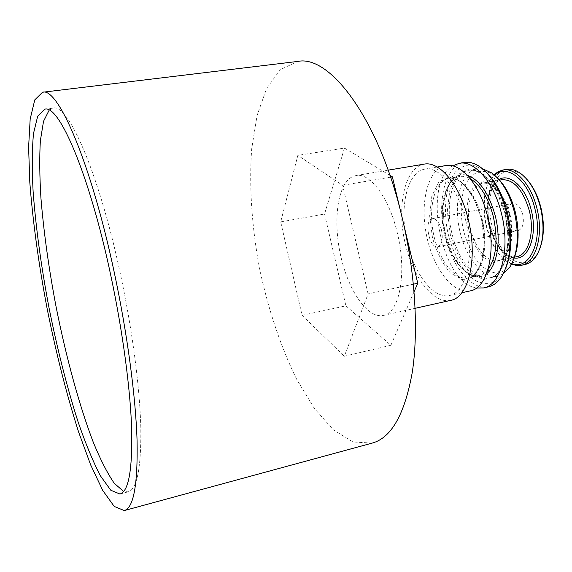 <?xml version="1.0" encoding="UTF-8"?>
<svg xmlns="http://www.w3.org/2000/svg" width="572" height="572" viewBox="0 0 572 572"><rect width="100%" height="100%" fill="white"/><g stroke="black" fill="none" stroke-linecap="round" stroke-linejoin="round"><path stroke-width="0.43" stroke-dasharray="2.86 2.15" d="M450.65 300.372C432.303 304.375 410.982 274.41 404.175 238.746C397.061 203.139 405.534 167.353 424.038 164.15M351.337 177.27C337.058 185.914 332.947 222.351 340.891 256.649C348.655 291.012 367.603 318.826 383.283 315.437C399.463 313.22 407.307 273.194 397.354 233.111C389.203 197.74 369.92 172.336 355.956 175.547L351.337 177.27M465.701 220.47C474.903 256.499 466.03 293.043 449.356 295.51C432.403 299.199 412.612 271.471 406.277 238.331C399.671 205.248 407.571 172.108 424.674 169.148C439.11 165.93 458.215 188.638 465.701 220.47M470.227 290.883C452.774 294.687 432.611 267.296 426.34 234.413C419.776 201.587 428.149 168.618 445.745 165.573M476.526 288.002C441.212 283.29 421.721 183.533 452.666 165.873M488.345 286.872C470.477 290.769 450.007 263.663 443.772 231.009C437.251 198.405 446.024 165.587 464.049 162.477M505.777 268.082L502.938 273.523L495.302 281.438C489.332 284.141 483.054 284.048 476.469 281.167C463.413 273.244 452.159 253.181 447.368 230.302C443.2 207.307 446.074 184.484 455.19 172.229C460.203 167.081 465.987 164.636 472.529 164.893L482.589 169.355L487.265 173.323M503.167 273.981L498.126 276.062C482.511 279.458 464.571 256.242 459.187 227.999C453.546 199.8 461.432 171.543 477.177 168.811L482.625 168.84M513.792 259.102L511.397 263.735C507.228 269.262 502.373 272.401 496.832 273.151C491.133 272.465 485.535 269.562 480.051 264.436C471.979 254.948 466.23 242.564 462.805 227.291C460.231 211.847 460.896 198.212 464.8 186.379C470.699 172.179 482.232 167.274 494.108 175.239L498.069 178.621M511.868 263.656L506.506 260.975C486.1 248.384 476.447 198.977 490.619 179.629L494.573 175.132M511.604 264.171L507.564 261.969C486.558 248.984 476.648 198.248 491.226 178.314L494.137 174.753M524.917 264.536C510.481 267.667 494.001 247.24 489.217 222.129C484.198 197.061 491.777 171.936 506.327 169.405M539.968 248.298L537.487 253.475C530.022 265.136 517.975 265.694 507.55 255.906C499.756 247.333 494.251 235.957 491.033 221.772C488.674 207.422 489.496 194.809 493.486 183.934C499.463 170.949 510.839 166.924 522.136 174.918L526.383 178.779M522.708 214.3C524.309 223.202 522.808 228.621 518.189 230.559C508.687 233.076 503.138 204.662 512.884 203.41C517.195 203.246 520.47 206.871 522.708 214.3M441.52 230.116C443.193 239.31 441.963 244.845 437.823 246.725C429.272 249.063 423.545 219.734 432.346 218.683C436.25 218.611 439.303 222.422 441.52 230.116M302.08 315.336L344.33 356.256L368.096 293.894L342.642 185.314L297.84 155.362L280.695 221.893L302.08 315.336L345.903 305.834L390.869 345.281L344.33 356.256M390.869 345.281L414.085 291.734M413.406 284.198L368.096 293.894M403.932 225.304L400.479 210.825M390.569 177.156L342.642 185.314M389.982 175.411L344.473 148.084L297.84 155.362M344.473 148.084L324.553 214L280.695 221.893M324.553 214L345.903 305.834M49.156 110.16L53.153 108.144C67.846 103.089 98.713 172.05 120.191 273.016C132.182 328.793 139.768 386.836 140.798 427.298C141.284 467.875 137.058 489.389 128.114 491.848L123.645 491.484M372.3 443.071L353.024 442.006L333.304 429.794L314.278 408.308L296.789 379.508C280.573 346.725 267.739 307.872 259.266 267.053C251.751 226.047 249.02 185.221 251.709 148.741L257.071 115.48L266.616 88.41L280.287 69.677L297.747 61.433M481.467 218.633L484.412 242.485L481.488 263.17L473.509 276.34L462.348 279.637L450.357 272.951C442.707 263.985 436.751 252.266 432.482 237.795L429.651 215.901L431.824 196.16L438.76 182.232L449.363 177.027L461.711 182.103L473.273 196.932L481.467 218.633M482.003 218.676C489.267 246.889 481.896 275.811 468.146 277.87C454.411 280.845 438.345 259.259 433.34 233.047C428.113 206.878 434.87 180.831 448.72 178.414C460.646 175.754 476.111 193.701 482.003 218.676M487.987 269.562C485.363 272.801 482.382 274.782 479.043 275.511C465.107 278.535 448.891 257.085 443.908 230.981C438.703 204.919 445.652 178.943 459.702 176.498C463.07 175.919 466.58 176.634 470.227 178.65M486.543 273.759C471.75 285.435 450.25 262.048 444.43 230.881C438.095 199.814 449.206 170.056 467.31 175.297M505.198 213.578L508.315 239.425L504.861 261.854L495.802 276.112L483.29 279.672L469.962 272.472C461.511 262.82 454.969 250.221 450.336 234.656L447.34 211.089L449.878 189.775L457.679 174.639L469.541 168.862L483.304 174.181L496.153 190.111L505.198 213.578M505.691 213.628C513.62 244.18 505.14 275.54 489.782 277.878C474.331 281.238 456.513 257.908 451.108 229.572C445.452 201.287 453.181 172.966 468.761 170.263C482.096 167.324 499.263 186.601 505.691 213.628M509.459 214.278L511.69 232.847C510.782 244.737 507.729 253.646 502.545 259.581L493.321 262.434L483.411 257.4C477.091 250.429 472.207 241.22 468.747 229.765L466.58 212.398C467.195 201.101 469.855 192.235 474.553 185.793L483.426 181.767L493.579 185.807C500.343 192.542 505.641 202.03 509.459 214.278M509.938 214.321C515.637 236.222 509.416 258.923 498.019 260.66C486.793 263.077 473.73 246.439 469.819 225.919C465.722 205.434 471.557 185.106 482.868 183.119C494.537 182.711 503.56 193.114 509.938 214.321M516.831 256.678C505.341 259.152 492.084 242.692 488.202 222.329C484.134 201.995 490.225 181.76 501.794 179.73C500.021 179.858 497.712 181.202 494.873 183.776L489.868 192.8L488.316 198.992L488.123 217.853L493.457 237.03L500.185 248.262C503.682 252.002 506.563 254.411 508.823 255.498C512.498 256.849 515.165 257.243 516.831 256.678M514.271 257.951C489.804 256.606 476.783 189.961 498.948 179.508M383.283 315.437L415.143 308.315M355.956 175.547L388.152 170.156M449.356 295.51L461.804 292.75M424.674 169.148L437.244 167.017M468.146 277.87C475.768 280.673 490.89 250.908 481.281 218.726C477.799 205.884 472.887 195.474 466.545 187.494C460.231 180.902 460.074 181.61 457.164 179.815C453.067 178.271 450.257 177.799 448.72 178.414L459.702 176.498C457.8 176.655 455.348 177.992 452.352 180.509C450.486 182.296 448.348 185.943 445.946 191.448L442.993 206.614L444.508 230.402L451.901 253.232L460.481 266.616C464.836 270.921 468.211 273.552 470.613 274.517C474.438 275.761 477.248 276.097 479.043 275.511L468.146 277.87M482.589 169.355L480.416 167.131M502.938 273.523L501.766 276.39M498.126 276.062L489.782 277.878C494.065 276.197 497.583 276.347 503.896 263.292C508.966 249.585 509.33 233.054 504.997 213.685C500.843 198.72 494.909 186.937 487.187 178.321C482.904 174.367 479.701 172.072 477.584 171.436L468.761 170.263L477.177 168.811M494.108 175.239L491.991 173.059M511.397 263.735L510.253 266.552M514.578 257.15L498.019 260.66C504.132 262.863 516.859 239.79 509.259 214.378C506.763 205.191 503.21 197.562 498.612 191.477C493.851 186.122 493.186 186.179 490.69 184.584C486.936 183.011 484.334 182.525 482.868 183.119L499.528 180.137M506.506 260.975L507.564 261.969M490.619 179.629L491.226 178.314M522.136 174.918L521.156 173.867M537.487 253.475L536.972 254.826M437.823 246.725L518.189 230.559M432.346 218.683L512.884 203.41M119.927 494.022L128.114 491.848M44.752 109.209L53.153 108.144"/><path stroke-width="0.86" d="M388.152 170.156L424.038 164.15C439.553 160.718 460.153 185.106 468.239 219.455C478.185 258.358 468.568 297.719 450.65 300.372L415.143 308.315M437.244 167.017L445.745 165.573C460.61 162.298 480.072 184.713 487.537 216.259C496.739 251.959 487.373 288.302 470.227 290.883L461.804 292.75M452.666 165.873L459.194 163.299C474.331 159.981 494.015 182.218 501.465 213.57C510.66 249.056 500.986 285.278 483.54 287.938L476.526 288.002M459.194 163.299L464.049 162.477C469.29 161.604 474.753 163.156 480.416 167.131C492.084 175.969 500.772 191.127 506.492 212.605C512.326 239.346 510.746 260.61 501.766 276.39C498.005 282.21 493.536 285.7 488.345 286.872L483.54 287.938M487.265 173.323C496.303 182.482 503.038 195.617 507.471 212.705C512.405 234.448 511.84 252.903 505.777 268.082M482.625 168.84L491.991 173.059C502.052 180.766 509.509 193.736 514.357 211.955C519.34 234.642 517.975 252.838 510.253 266.552L503.167 273.981M498.069 178.621C505.812 186.479 511.554 197.626 515.301 212.055C519.483 230.416 518.983 246.096 513.792 259.102M494.573 175.132C506.871 163.413 528.12 179.88 534.891 208.694C543.436 240.64 529.565 270.928 511.868 263.656M494.137 174.753L498.233 171.636L502.817 170.02C515.329 167.281 531.152 184.291 536.872 208.165C543.965 235.128 535.821 263.048 521.428 265.286L516.573 265.515L511.604 264.171M502.817 170.02L506.327 169.405C511.139 168.597 516.08 170.084 521.156 173.867C529.929 180.874 536.372 192.078 540.476 207.472C544.78 226.719 543.607 242.507 536.972 254.826C533.69 260.239 529.672 263.477 524.917 264.536L521.428 265.286M526.383 178.779C532.932 185.907 537.766 195.488 540.897 207.529C544.501 223.023 544.194 236.615 539.968 248.298M414.085 291.734L417.76 283.269L413.406 284.198M417.76 283.269L403.932 225.304M400.479 210.825L392.371 176.848L390.569 177.156M392.371 176.848L389.982 175.411M123.645 491.484L114.228 483.254C107.45 473.351 100.515 459.809 93.422 442.628C79.329 405.906 66.102 357.114 56.077 306.749C48.777 268.339 43.722 232.032 40.919 197.833C39.59 176.212 39.404 157.186 40.355 140.769L43.522 121.328L49.156 110.16M110.653 274.803C122.644 330.78 130.402 388.989 131.689 429.515C132.461 470.155 128.543 491.655 119.927 494.022L110.782 490.24L100.329 475.704C92.95 461.411 85.564 443.557 78.164 422.143C67.103 387.58 57.407 349.571 49.078 308.115C41.191 266.566 35.872 227.706 33.112 191.527C31.91 168.897 32.032 149.571 33.483 133.562L37.702 116.152L44.752 109.209C58.873 104.211 89.168 173.48 110.653 274.803M114.157 271.936C127.263 333.033 135.707 396.589 137.073 440.64C137.859 484.734 133.583 508.043 124.253 510.567L114.2 506.413L102.738 490.433L90.655 464.872L78.593 431.974C66.595 394.444 56.106 353.289 47.111 308.494C38.589 263.613 32.819 221.536 29.801 182.254L28.6 147.233L30.18 119.005L34.778 99.885L42.535 92.249C57.765 86.844 90.676 161.404 114.157 271.936M42.535 92.249L297.747 61.433C329.937 54.512 379.243 119.334 402.252 218.039C415.258 272.68 418.69 330.587 412.29 372.243C404.747 414.171 391.42 437.78 372.3 443.071L124.253 510.567M470.227 178.65C480.523 184.992 488.216 197.605 493.3 216.488C498.226 239.711 496.453 257.4 487.987 269.562M467.31 175.297C479.658 179.83 488.981 193.386 495.288 215.959C501.451 240.154 497.232 265.966 486.543 273.759M499.528 180.137L501.794 179.73C513.72 179.265 522.879 189.547 529.272 210.575C534.97 232.296 528.485 254.876 516.831 256.678L514.578 257.15M498.948 179.508C509.745 172.808 525.868 187.337 531.231 210.06C537.959 235.392 528.378 260.589 514.271 257.951"/></g></svg>
